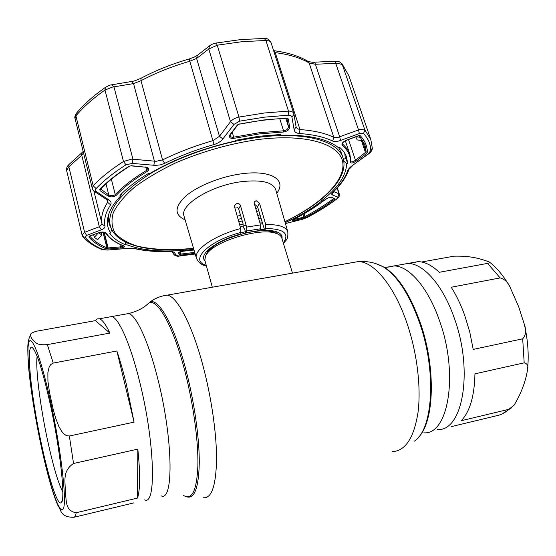 <?xml version="1.0" encoding="UTF-8"?>
<svg xmlns="http://www.w3.org/2000/svg" width="556" height="556" viewBox="0 0 556 556"><rect width="100%" height="100%" fill="white"/><g stroke="black" fill="none" stroke-linecap="round" stroke-linejoin="round"><path stroke-width="0.83" d="M139.57 381.423C130.389 343.921 118.762 317.99 111.784 316.552L108.83 317.087L111.784 316.552C118.762 317.99 130.389 343.921 139.57 381.423C154.825 441.693 156.556 506.106 144.629 499.872C156.556 506.106 154.825 441.693 139.57 381.423M280.134 275.303L278.89 275.387M246.169 280.982L239.935 282.365M401.071 264.663L407.833 263.454C423.137 263.162 442.791 284.887 454.231 317.942C473.719 370.81 462.655 431.602 437.586 429.531C462.655 431.602 473.719 370.81 454.231 317.942C442.791 284.887 423.137 263.162 407.833 263.454L401.071 264.663M207.541 252.271L207.916 252.382M292.477 273.135L281.774 237.94C281.121 235.841 279.063 234.264 275.609 233.207C260.507 227.724 217.347 240.268 207.52 252.987L205.491 255.927L204.844 260.291L212.309 287.216M228.259 284.415L291.413 273.323M261.153 218.647L258.721 218.682M242.228 220.947L238.816 221.774M134.065 422.136L126.302 384.099C123.293 371.721 120.145 360.677 116.864 350.968L53.244 363.096L50.7 364.59L49.164 367.05L47.872 372.638L47.927 381.228L49.547 392.612L53.265 409.702L55.663 418.188L58.853 426.473L61.862 431.623L63.843 433.882L66.345 435.612L69.354 436.008L134.065 422.136L116.864 350.968M137.825 449.123L73.538 463.482C61.605 471.488 65.775 482.559 65.163 490.969C66.713 498.94 64.364 510.894 76.179 512.736L137.554 498.065C140.216 489.551 140.307 473.232 137.825 449.123L137.554 498.065M133.899 502.874L73.913 517.288C60.048 517.351 61.355 509.866 58.088 505.904C55.857 500.9 53.626 494.618 51.388 487.042C47.788 474.852 44.271 460.688 40.845 444.536C35.918 421.024 32.227 398.972 29.767 378.379C28.412 367.613 27.765 357.105 27.814 346.84C27.932 341.884 28.891 337.881 30.67 334.83C30.698 336.943 31.692 338.958 33.659 340.877C36.015 342.496 36.501 345.498 47.343 344.616L109.873 333.079C105.814 324.461 102.325 319.693 99.406 318.776L97.251 318.887L95.451 320.624L36.62 331.202C32.206 332.481 30.226 333.69 30.67 334.83M41.193 442.868C30.483 393.314 25.222 338.173 33.186 348.501C37.627 354.679 43.298 373.173 50.2 403.997C60.757 451.813 66.004 503.639 60.854 502.944C57.025 504.375 48.289 476.645 41.193 442.868M62.849 492.102C58.185 483.067 53.084 465.761 47.538 440.192C40.213 406.241 35.334 367.947 37.134 356.347M109.873 333.079L95.451 320.624M451.215 287.237C456.455 295.465 461.007 304.987 464.872 315.794L469.827 332.328L473.191 349.418L522.689 338.806C525.955 335.171 526.511 330.382 524.357 324.44L518.609 306.585L509.935 286.854C507.823 282.094 504.556 279.112 500.143 277.91L451.215 287.237M409.501 263.544L417.917 261.64C424.742 261.723 431.859 265.275 439.275 272.301L487.591 263.384C489.461 262.898 490.044 262.432 489.336 261.987C481.795 259.256 472.232 255.704 453.967 256.184L421.566 262.008M508.796 409.348L514.14 405.122C521.132 393.356 525.566 381.729 527.456 370.24C528.61 366.168 527.519 363.7 524.183 362.839L474.949 373.834C474.463 395.948 469.896 411.572 461.258 420.711L508.796 409.348C505.473 412.469 501.853 414.491 497.933 415.422L451.208 426.647M259.492 203.225L265.74 224.575C278.723 224.36 286.076 226.785 287.8 231.838L275.7 189.603C272.649 182.055 261.084 179.428 240.998 181.742C210.606 185.628 179.282 205.227 184.064 216.221L196.483 258.366C193.161 250.103 214.414 235.278 240.734 228.523L234.597 206.971L234.674 205.366L236.786 203.565C238.58 203.308 239.803 203.982 240.456 205.574L246.628 227.098L260.535 224.902L254.294 203.496L254.335 201.925L256.149 200.674L259.492 203.225L257.539 206.728L254.495 204.17M257.539 206.728L264.677 230.267C274.761 230.295 280.544 232.304 282.024 236.3L282.107 239.024M259.944 214.665L257.921 215.95M338.861 148.014L341.426 153.115L343.003 157.848C338.131 140.897 304.632 131.237 257.623 137.436C220.051 142.253 177.656 156.806 148.945 174.528C119.957 193.481 107.051 210.46 110.227 225.479L108.476 216.986M344.755 153.289L345.373 158.668M246.628 227.098L246.697 230.99L245.717 232.728L259.555 230.518L260.576 228.787L246.697 230.99M260.535 224.902L260.576 228.787M265.74 224.575L265.747 228.474L264.677 230.267M240.456 205.574L238.684 208.98L243.069 223.776L243.132 226.146L243.688 228.009L244.55 228.787L245.717 232.728M240.734 228.523L240.79 232.45L239.81 234.236C218.258 240.185 201.328 252.167 203.753 259.04L205.15 261.389M238.684 208.98C238.024 207.416 236.793 206.776 235 207.061L234.653 207.166M342.114 145.13C341.44 143.552 342.871 141.912 346.409 140.209L358.516 135.699L360.191 135.664C364.889 140.633 367.287 146.179 367.391 152.316L366.348 153.644L356.25 161.08C353.088 163.082 351.177 163.506 350.523 162.359C350.676 155.819 347.875 150.071 342.114 145.13L342.51 144.073C346.173 147.18 348.64 150.648 349.912 154.471L345.325 140.793M325.079 199.646C327.581 197.957 329.645 197.158 331.265 197.234L334.844 198.631L334.455 199.34C325.934 205.706 316.329 211.732 305.647 217.417L294.353 220.517C291.976 220.954 291.963 220.482 294.312 219.099C306.05 213.038 316.308 206.554 325.079 199.646L325.343 199.451M285.43 223.581L302.471 219.279L307.26 217.41C318.199 211.593 328.04 205.428 336.783 198.909L337.77 197.123L332.245 194.864C331.293 194.412 331.584 193.412 333.12 191.862C340.432 184.703 345.283 177.649 347.667 170.706C348.251 169.135 349.898 167.349 352.608 165.34L368.148 153.956L370.776 150.655C370.713 144.338 368.301 138.618 363.534 133.489L359.329 133.544L340.515 140.473C337.151 141.669 334.524 141.849 332.634 141.029C324.294 136.998 313.209 134.496 299.371 133.516C296.355 133.245 294.624 132.036 294.166 129.882L291.949 117.274C291.622 115.884 290.392 115.203 288.265 115.217L264.621 117.135L239.58 121.173L233.965 124.412L230.49 121.694C232.484 119.422 235.306 117.886 238.962 117.073L264.434 112.993L288.474 111.089C291.386 111.054 293.158 111.867 293.79 113.535L271.022 42.61C270.494 41.255 268.791 40.553 265.921 40.491L242.235 41.658L217.243 45.189L208.778 49.018L196.615 58.443L189.832 61.229C172.242 66.303 155.965 72.794 140.988 80.703L133.53 83.595L112.423 87.111L104.98 90.058C92.928 98.502 83.24 107.12 75.915 115.919L75.039 118.477C74.462 117.733 74.852 116.086 76.214 113.521L75.915 115.919L93.179 185.78C100.886 177.628 110.991 169.538 123.495 161.511L131.313 159.211L132.94 159.211L132.349 163.415L126.004 164.791C113.681 172.659 103.708 180.582 96.091 188.574C95.097 189.728 95.257 190.777 96.577 191.73L108.99 199.993C111.089 201.46 111.617 203.065 110.568 204.81C105.536 212.691 103.687 219.808 105.014 226.16C105.202 227.557 104 228.766 101.407 229.795L86.701 235.383L85.158 237.398C89.363 242.381 95.361 246.447 103.152 249.595L108.059 250.005L127.171 248.365L135.622 248.657C145.505 250.86 156.771 251.833 169.413 251.576C172.158 251.541 173.778 251.819 174.264 252.41L176.627 255.697L179.741 255.955L195.191 253.974M239.205 123.974L239.337 124.141C255.92 120.854 271.613 118.914 286.409 118.331L288.223 118.908L289.711 127.143C289.37 129.729 287.292 131.355 283.484 132.015L259.555 133.906L233.993 138.34C229.996 138.666 228.662 137.457 229.982 134.691L230.518 134.003M111.582 229.239L110.658 232.985C106.863 227.307 106.37 220.628 109.191 212.948C111.297 207.43 115.224 201.64 120.979 195.594L119.978 195.399C127.109 187.935 136.679 180.575 148.695 173.319L149.467 173.722C174.202 159.127 202.843 148.223 235.383 141.016L235.39 140.307L258.832 136.283L280.87 134.462L280.453 135.212C307.079 134.615 325.99 138.451 337.179 146.714L338.833 148.035L339.73 147.437C343.108 150.377 345.394 153.644 346.59 157.244L347.583 163.242L346.659 163.686C346.221 175.661 337.853 188.018 321.57 200.758L322.237 200.633C314.077 206.978 304.625 212.962 293.867 218.584L285.179 222.692M296.119 126.976L297.474 128.79L299.962 129.548C314.064 130.59 325.35 133.19 333.829 137.346L338.305 137.256L359.899 129.444L364.889 129.979L370.845 139.66L348.82 75.644L342.447 64.593L337.256 63.162L315.474 64.287L309.143 62.967C300.532 57.88 289.231 54.432 275.241 52.618L274.178 52.445M111.561 84.846L113.959 86.903L132.94 159.211L156.076 161.296L162.56 159.913C178.08 152.295 194.871 145.874 212.941 140.654L219.467 136.289L230.49 121.694L208.778 49.018L209.536 45.87C210.912 44.647 213.115 43.702 216.145 43.034L217.243 45.189L238.962 117.073L239.58 121.173M179.018 252.229L180.283 254.071L181.047 254.078L180.943 255.114L179.699 255.009L178.24 252.924L178.851 252.313M193.856 249.435L186.072 250.068C161.838 252.25 142.1 250.485 126.851 244.786L126.01 244.994L125.232 241.936M126.01 244.994C118.497 242.027 113.049 238.065 109.65 233.11L110.658 232.985M279.883 134.496L280.453 135.212M343.754 160.913L346.659 163.686M347.583 163.242L345.992 158.488L343.406 159.245M321.57 200.758L320.798 199.722M292.963 217.73L293.429 218.577M293.867 218.584L293.512 217.438M108.886 213.782C107.899 219.029 108.601 223.734 111.005 227.911M120.979 195.594L121.368 193.975M126.851 244.786L127.178 242.861M186.01 249.116L186.072 250.068M100.469 189.179L100.017 190.625L99.823 189.367C107.287 181.603 117.017 173.903 129.02 166.265L131.55 165.723L145.255 167.161L131.39 165.89M145.47 166.995C149.14 167.815 149.752 169.281 147.305 171.394C134.093 179.289 123.703 187.302 116.148 195.434C113.681 197.123 110.998 197.331 108.086 196.06L108.781 194.906C111.124 196.046 113.292 195.948 115.28 194.621C122.869 186.441 133.308 178.372 146.589 170.414L147.757 168.364L145.304 167.161M108.086 196.06L100.017 190.625M129.02 166.265L131.55 165.723M83.511 152.858L81.753 155.221L81.913 152.879M89.44 236.112L89.752 236.091C93.755 240.852 99.454 244.744 106.856 247.774L106.245 248.838C98.676 245.759 92.866 241.784 88.821 236.912L89.44 236.112L99.246 232.554C103.43 232.054 105.466 232.095 105.341 232.686L106.126 233.061C109.727 238.496 115.683 242.791 123.988 245.94C125.239 246.808 124.12 247.483 120.624 247.976L120.52 246.913L123.717 246.03M98.933 232.568C102.158 231.727 104.556 231.894 106.126 233.061M104.229 232.262L108.1 247.941L108.211 249.012L106.245 248.838M120.624 247.976L108.211 249.012M98.69 232.762L101.887 235.028L97.641 239.678L94.325 237.391L98.377 232.881M101.248 232.13L101.887 235.028M93.644 234.646L94.325 237.391M106.856 247.774L102.992 232.095M85.158 237.398L82.733 236.404L82.079 235.042L84.609 232.332L99.322 226.716L81.753 155.221L68.854 166.807L69.02 164.479M86.701 235.383L84.609 232.332L68.854 166.807L66.644 170.588C66.227 168.433 66.949 166.459 68.819 164.659L83.185 151.531M179.713 251.951L180.283 254.071L179.699 255.009M178.24 252.924C178.469 252.188 180.22 251.604 183.494 251.173L194.03 250.033M305.647 217.417L304.959 216.611C315.572 210.96 325.114 204.962 333.572 198.631L333.753 198.478M293.318 219.71L303.778 217.139L302.937 214.442M303.778 217.139L303.729 218.167M294.353 220.517L294.298 219.127M331.265 197.234L330.542 197.234C329.611 197.227 327.852 197.992 325.274 199.541M330.75 197.31L334.844 198.631M321.5 202.433L319.144 204.149M304.959 216.611L304.076 213.789M346.409 140.209L346.298 140.355C343.386 142.016 342.058 143.149 342.301 143.761L342.329 143.538M350.982 161.643C351.753 162.248 353.248 161.775 355.465 160.218L366.189 151.878L362.345 140.612M363.061 140.703L357.174 139.924L355.798 136.818M356.028 136.727L360.74 137.381M361.372 140.48L365.556 152.768L366.348 153.644M356.25 161.08L355.465 160.218L348.501 139.535M239.337 124.141L263.759 119.978L286.75 118.087M230.469 134.58L230.094 135.838C230.587 137.026 231.817 137.464 233.784 137.151L259.492 132.696L283.567 130.806C286.611 130.243 288.251 128.874 288.474 126.692L286.861 118.087M286.979 118.456L288.223 118.908M289.711 127.143L288.474 126.692L285.819 118.352M237.76 124.662L239.427 123.918M229.982 134.691L237.245 125.149M197.887 54.933L197.345 55.357L196.615 58.443L219.467 136.289L222.859 138.972C220.829 141.509 217.889 143.351 214.046 144.518C196.331 149.633 179.859 155.916 164.632 163.367L160.197 164.896L155.416 165.396L132.349 163.415M210.085 45.446L197.345 55.357L194.002 57.233L189.165 58.992L214.046 144.518M314.682 62.196L339.674 136.762L340.515 140.473M334.983 61.188L358.509 129.819L359.329 133.544M105.633 87.222L105.313 87.452C108.434 85.638 110.63 84.748 111.895 84.79L131.473 81.503L133.53 83.595L154.436 161.177L153.859 165.327M131.133 81.558L131.473 81.503C133.433 81.364 136.637 80.266 141.092 78.201L140.988 80.703L162.56 159.913L164.632 163.367M96.577 191.73L94.548 191.507C92.915 190.013 92.157 188.964 92.268 188.359L93.179 185.78L96.091 188.574M101.407 229.795L99.322 226.716L102.068 224.165C100.664 217.667 102.506 210.383 107.586 202.321L107.906 200.556L107.301 199.945M108.142 248.421L106.662 248.567M305.008 216.743L303.805 217.194M337.77 197.123L339.014 193.829L339.403 194.246L337.304 187.858M94.833 191.695L107.016 199.757L108.99 199.993M104.007 232.213L108.059 249.018M135.622 248.657L127.185 248.456L108.059 250.005M169.184 251.66L171.929 251.653L174.264 252.41M172.019 251.785L174.014 254.565L176.627 255.697M287.938 222.88L285.443 223.63M302.471 219.279L287.751 222.991M332.245 194.864L333.551 191.737M352.608 165.34L368.454 153.977M368.148 153.956L368.552 153.908C370.769 152.462 372.02 150.648 372.305 148.459M294.166 129.882L296.105 126.893L293.964 114.237L291.949 117.274M233.965 124.412L222.859 138.972M183.64 495.514C192.105 500.456 196.852 490.413 197.894 465.393C198.388 440.63 193.217 403.079 184.689 370.47C173.27 326.323 157.709 298.787 149.119 302.825L145.755 305.696M186.399 496.737C194.343 499.503 198.638 488.258 199.277 463.016C199.437 438.128 194.266 401.717 185.968 370.032C174.459 325.587 158.745 297.912 150.064 302.012L146.569 305.056M161.212 495.889C173.958 501.873 173.041 437.642 157.508 377.809C148.181 340.564 136.039 314.877 128.547 313.549L125.35 314.119M203.565 497.717C211.648 498.44 215.971 485.694 216.555 459.485C216.652 433.708 211.398 397.213 202.905 365.459C191.98 324.238 177.01 296.334 167.273 295.132L163.04 295.875M392.404 451.639C405.38 450.972 413.907 437.975 417.98 412.649C421.239 387.845 417.202 353.665 407.388 324.419C394.816 286.458 374.063 261.556 358.349 261.563L351.385 262.786M414.428 441.11C433.089 429.413 436.71 371.394 419.655 323.036C409.383 294.332 397.227 275.588 383.195 266.79L375.877 263.676M418.182 437.6C434.347 422.289 436.182 367.961 420.392 323.057C410.189 294.562 398.11 275.95 384.154 267.2L377.746 264.343M423.832 432.832C448.351 435.084 458.888 374.112 439.567 320.895C428.217 287.64 408.896 265.733 393.933 265.942L387.254 267.158M262.196 222.094L259.708 222.066M243.076 224.158L239.719 224.965M262.745 223.901L260.229 223.853M246.134 225.375L240.22 226.709M207.04 252.681L207.395 252.959M209.772 248.476L207.464 251.68L206.742 253.953M276.77 233.596L271.272 230.601M264.503 229.684L260.041 229.697M245.418 231.706L240.54 232.915M276.123 233.367L272.906 231.977C258.693 226.827 218.39 238.538 209.146 250.499L207.235 253.265M69.354 436.008L73.538 463.482M76.179 512.736C75.679 515.537 74.921 517.059 73.913 517.288M50.659 402.03C61.063 449.582 67.012 501.575 63.356 508.622C59.874 516.461 49.366 484.804 40.852 444.348C32.283 403.941 26.466 359.28 28.287 345.026C29.948 330.104 40.303 354.394 50.659 402.03M47.343 344.616L53.244 363.096M500.143 277.91L487.591 263.384M524.183 362.839L522.689 338.806M238.156 219.474L241.464 218.362M256.691 211.711L258.707 210.585M185.148 219.905C174.16 214.852 174.375 206.895 185.808 196.046C197.47 186.01 220.308 176.752 240.831 173.903C270.758 169.462 287.306 179.817 276.749 193.28M284.894 221.705C320.395 204.545 345.172 181.298 342.823 162.755C340.557 144.296 307.023 133.252 257.657 139.591C229.614 143.74 202.419 151.44 176.071 162.699C159.808 170.483 145.86 178.74 134.218 187.469C124.224 196.226 117.24 204.664 113.271 212.781C111.068 220.517 111.728 227.369 115.266 233.346C120.284 238.712 127.519 242.937 136.964 246.023C152.74 249.783 171.589 250.527 193.509 248.268M283.296 242.937C289.794 233.638 283.942 228.822 265.747 228.474M240.79 232.45C208.055 240.984 188.873 260.667 206.241 265.33M126.004 164.791L123.495 161.511L104.98 90.058L105.313 87.452C93.311 95.889 83.615 104.577 76.214 113.521L76.568 113.097M216.013 43.062L240.824 39.573L264.295 38.454L265.921 40.491L288.474 111.089L288.265 115.217M232.297 132.175L233.993 138.34M195.003 253.334L180.943 255.114M180.415 251.736L181.047 254.078L194.718 252.361M129.395 166.307C117.504 173.875 107.864 181.492 100.49 189.158L99.823 189.367M100.608 189.04L108.781 194.906L105.994 183.827M116.148 195.434L115.28 194.621L111.367 179.206M147.305 171.394L145.741 167.217M89.592 236.154L88.821 236.912M123.988 245.94L123.571 245.891C115.182 242.715 109.122 238.336 105.39 232.755M108.1 247.941L120.52 246.913L119.874 244.334M334.455 199.34L333.489 198.374M367.391 152.316L366.189 151.878L364.951 144.852L359.19 135.636L358.439 135.824M359.19 135.643L360.191 135.664M350.523 162.359L350.982 161.636L349.912 154.471M283.484 132.015L283.567 130.806L279.737 118.678M189.158 58.999L189.165 58.992C171.874 63.982 155.854 70.383 141.092 78.201L141.321 78.083M263.94 38.454L264.295 38.454C266.984 38.023 269.229 39.407 271.022 42.61L271.022 42.61M307.558 61.104L308.017 61.375C299.086 56.066 287.619 52.486 273.608 50.652L275.241 52.618L299.962 129.548L299.371 133.516M341.704 63.363L341.954 63.662C338.131 60.625 339.327 61.688 335.101 61.181L314.786 62.189C313.132 62.418 310.873 62.147 308.017 61.375L309.143 62.967L333.829 137.346L332.634 141.029M348.82 75.644L341.954 63.662L364.889 129.979L363.534 133.489M110.568 204.81L107.586 202.321L106.933 199.708M93.867 190.965L102.068 224.165L105.014 226.16M181.089 254.3L180.304 254.391M333.225 191.834L333.683 191.598L339.014 193.829L337.124 188.053M82.962 236.675C87.507 241.95 93.769 246.204 101.741 249.422L103.152 249.595M134.969 248.727C145.005 250.937 156.333 251.917 168.961 251.66L169.413 251.576M174.362 255.016C176.349 256.198 178.052 256.538 179.47 256.031L179.741 255.955M307.26 217.41L307.572 217.306C318.498 211.495 328.346 205.324 337.138 198.784M336.783 198.909L337.367 198.617C339.264 196.713 339.945 195.26 339.403 194.246M333.12 191.862L333.968 191.32C341.349 184.099 346.346 176.822 348.966 169.476M347.667 170.706L352.907 165.347M370.776 150.655L372.305 148.167L370.845 139.66M99.406 318.776L128.547 313.549C136.894 311.575 143.754 307.996 149.119 302.825L150.064 302.012C155.006 298.266 160.74 295.973 167.273 295.132L256.858 279.39M417.917 261.64L393.933 265.942C389.513 267.054 386.253 267.471 384.154 267.2L383.195 266.79C375.37 262.661 367.085 260.924 358.349 261.563L274.796 276.242M205.901 252.341L206.457 254.335M207.43 252.876L209.146 250.499L207.52 252.987M276.103 233.36L272.906 231.977L275.609 233.207M276.617 231.789L277.215 233.77M62.105 501.019L60.854 502.944M489.336 261.987C497.057 268.027 503.931 276.318 509.935 286.854M524.53 325.211C527.936 340.494 528.964 355.034 527.609 368.837M511.457 407.909L501.811 414.102M237.252 216.291L240.526 215.207M255.809 208.681L257.81 207.61M110.227 225.479C115.516 246.044 151.607 253.369 193.537 248.358M284.922 221.795C322.994 203.565 349.536 178.045 343.003 157.848M287.8 231.838C288.307 240.227 285.895 239.719 283.477 243.542M196.483 258.366C198.763 262.856 202.071 265.379 206.408 265.942M194.037 250.047L183.452 251.194M89.752 236.091L99.149 232.589M178.817 252.285L183.397 251.194M293.012 219.891L294.36 219.092M294.402 219.071C306.141 213.011 316.406 206.526 325.204 199.604M346.339 140.341L358.391 135.845M230.525 134.503L237.732 125.024M92.268 188.359L75.039 118.477M82.079 235.035L66.644 170.588M108.086 250.11L102.151 249.588M195.205 254.009L179.616 256.017M302.269 219.391L307.426 217.382"/></g></svg>

